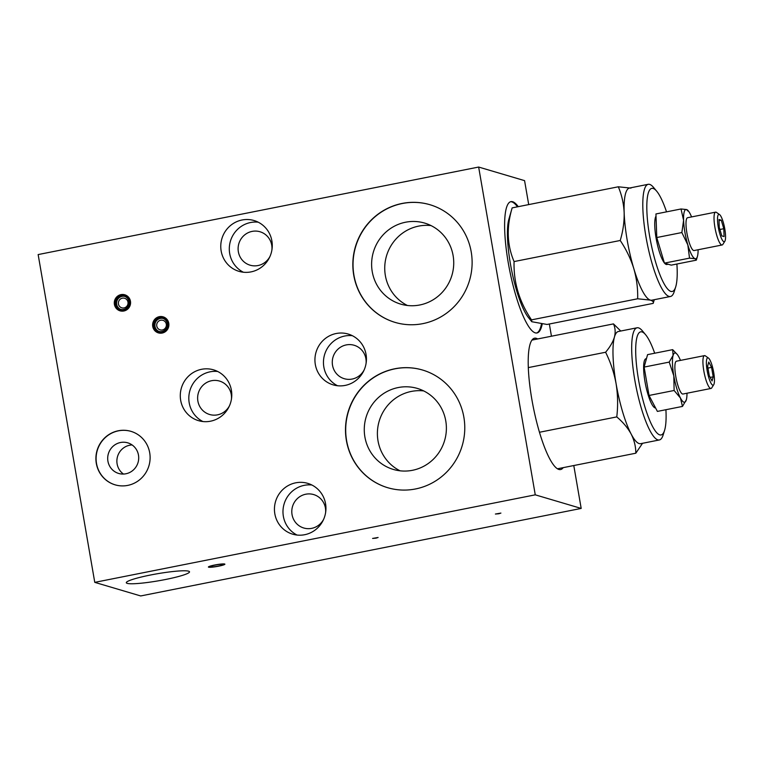 <?xml version="1.0" encoding="UTF-8"?>
<svg xmlns="http://www.w3.org/2000/svg" width="763" height="763" viewBox="0 0 763 763"><rect width="100%" height="100%" fill="white"/><g stroke="black" fill="none" stroke-linecap="round" stroke-linejoin="round"><path stroke-width="1.14" d="M672.67 349.654L673.08 355.444A25.103 5.484 -101.2 0 1 677.296 354.499L672.67 349.654L647.577 354.633L644.125 367.079L649.027 395.463L657.391 411.41L682.475 406.421L686.347 399.774A25.103 5.484 -101.2 0 1 686.309 399.888L686.347 399.774A25.103 5.484 -101.2 0 0 686.986 393.231M655.589 407.986A25.103 5.484 -101.2 0 1 645.422 383.999A25.103 5.484 -101.2 0 1 645.994 358.715L646.471 358.62M620.748 331.028L613.471 323.894L531.916 340.098M613.471 323.894C615.312 327.899 615.636 332.306 614.425 337.103C612.956 341.958 610.009 347.003 605.603 352.248L528.292 367.604M687.845 210.989L686.586 209.558L681.025 208.976L655.942 213.955L656.781 237.531L664.439 263.121L671.259 265.142L696.342 260.154L695.074 258.724A25.103 5.484 -101.2 0 1 687.835 244.913A25.103 5.484 -101.2 0 1 683.591 220.335L681.864 232.543L656.781 237.531M681.025 208.976L683.591 220.335A25.103 5.484 -101.2 0 1 686.586 209.558A25.103 5.484 -101.2 0 1 688.407 211.027A25.103 5.484 -101.2 0 1 691.583 216.93M654.263 299.706L653.185 303.378L547.042 324.466L531.782 321.719L528.425 317.522A54.392 11.884 -101.2 0 1 511.515 269.768A54.392 11.884 -101.2 0 1 508.883 219.181L512.164 207.879L618.316 186.792C621.759 194.937 623.705 203.559 624.153 212.667C624.353 221.852 623.037 231.122 620.224 240.488C626.204 249.377 630.734 258.771 633.824 268.662A57.177 12.494 -101.2 0 1 624.153 212.667A57.177 12.494 -101.2 0 1 629.494 188.032L648.188 184.312A57.177 12.494 -101.2 0 1 653.567 187.45L656.695 191.208A52.552 11.483 -101.2 0 1 666.528 211.856M630.972 188.118L618.316 186.792M605.603 352.248C610.572 362.225 614.062 372.678 616.075 383.598A57.177 12.494 -101.2 0 1 614.425 337.103A57.177 12.494 -101.2 0 1 618.383 331.495L637.076 327.785A57.177 12.494 -101.2 0 1 642.446 330.923L645.574 334.68A52.552 11.483 -101.2 0 1 654.692 353.221M669.208 362.101L673.815 375.863A25.103 5.484 -101.2 0 1 673.08 355.444L669.208 362.101L644.125 367.079M674.12 390.484L680.443 398.028A25.103 5.484 -101.2 0 1 673.815 375.863L674.12 390.484L649.027 395.463M686.309 399.888L686.309 399.888A25.103 5.484 -101.2 0 1 680.443 398.028L682.475 406.421M707.959 368.081L711.564 367.365L713.205 376.827L712.051 380.975L709.266 375.663L707.635 366.192L708.779 362.053L711.564 367.365M710.191 377.418L713.205 376.827M94.765 582.36L535.264 494.834L478.649 167.049L38.15 254.575L94.765 582.36L140.697 595.951L581.187 508.425L573.786 465.535M551.449 336.216L549.341 324.017M528.711 204.598L524.572 180.64L478.649 167.049M620.224 240.488L514.071 261.575C507.014 244.999 506.384 227.097 512.164 207.879M653.185 303.378C653.777 302.005 652.823 300.908 650.314 300.107A57.177 12.494 -101.2 0 1 633.824 268.662C636.666 278.629 637.944 288.662 637.658 298.781L531.515 319.869C519.288 301.766 513.48 282.339 514.071 261.575M531.782 321.719L531.515 319.869M676.895 264.027A52.552 11.483 -101.2 0 1 675.703 286.859L674.244 291.533A57.177 12.494 -101.2 0 1 670.477 296.483L651.783 300.193A57.177 12.494 -101.2 0 1 650.314 300.107L637.658 298.781M214.68 565.021A8.364 0.935 -9.8 0 1 224.894 564.181A8.364 0.935 -9.8 0 1 218.609 566.184A8.364 0.935 -9.8 0 1 208.394 567.033A8.364 0.935 -9.8 0 1 214.68 565.021M218.514 566.156A7.954 0.887 170.2 0 0 224.484 564.267A7.954 0.887 170.2 0 0 216.492 564.734A7.954 0.887 170.2 0 0 208.814 566.966A7.954 0.887 170.2 0 0 218.514 566.156M218.256 566.079A6.838 0.763 170.2 0 0 223.378 564.439A6.838 0.763 170.2 0 0 216.511 564.858A6.838 0.763 170.2 0 0 209.911 566.766A6.838 0.763 170.2 0 0 218.256 566.079M160.688 320.222A4.979 4.826 106.5 0 1 166.296 324.151A4.979 4.826 106.5 0 1 162.376 329.969A4.979 4.826 106.5 0 1 156.768 326.039A4.979 4.826 106.5 0 1 160.688 320.222M159.2 331.524A6.838 6.629 106.5 0 1 160.373 318.4A6.838 6.629 106.5 0 1 163.072 318.438M159.591 318.171A6.838 6.629 106.5 0 1 167.097 326.745A6.838 6.629 106.5 0 1 154.116 324.561A6.838 6.629 106.5 0 1 159.591 318.171M159.4 317.074A7.954 7.706 106.5 0 1 168.079 327.222A7.954 7.706 106.5 0 1 155.127 330.408A7.954 7.706 106.5 0 1 159.4 317.074M159.057 317.15L159.753 316.979A8.364 8.116 106.5 0 1 163.511 316.969M158.761 332.992A8.364 8.116 106.5 0 1 155.623 330.932L155.127 330.408M162.157 333.059A8.364 8.116 -73.5 0 0 163.12 316.836A8.364 8.116 -73.5 0 0 152.629 324.494A8.364 8.116 -73.5 0 0 162.157 333.059M122.366 298.171A4.979 4.826 106.5 0 1 127.974 302.1A4.979 4.826 106.5 0 1 124.045 307.928A4.979 4.826 106.5 0 1 118.437 303.989A4.979 4.826 106.5 0 1 122.366 298.171M120.878 309.473A6.838 6.629 106.5 0 1 122.051 296.359A6.838 6.629 106.5 0 1 124.751 296.387M121.26 296.12A6.838 6.629 106.5 0 1 128.766 304.695A6.838 6.629 106.5 0 1 115.785 302.51A6.838 6.629 106.5 0 1 121.26 296.12M121.069 295.033A7.954 7.706 106.5 0 1 129.758 305.171A7.954 7.706 106.5 0 1 116.806 308.357A7.954 7.706 106.5 0 1 121.069 295.033M120.726 295.109L121.431 294.928A8.364 8.116 106.5 0 1 125.18 294.919M120.44 310.942A8.364 8.116 106.5 0 1 117.302 308.881L116.806 308.357M123.835 311.008A8.364 8.116 -73.5 0 0 124.789 294.785A8.364 8.116 -73.5 0 0 114.297 302.444A8.364 8.116 -73.5 0 0 123.835 311.008M400.07 470.809A42.242 40.954 106.5 0 1 377.819 427.442A42.242 40.954 106.5 0 1 411.305 391.438A42.242 40.954 106.5 0 1 423.713 390.923M398.181 387.556A42.242 40.954 106.5 0 1 417.323 388.415A42.242 40.954 106.5 0 1 444.6 440.547A42.242 40.954 106.5 0 1 393.336 469.436A42.242 40.954 106.5 0 1 364.342 427.08A42.242 40.954 106.5 0 1 398.181 387.556M387.814 487.738A61.364 59.485 106.5 0 1 345.801 426.193A61.364 59.485 106.5 0 1 394.948 368.834A61.364 59.485 106.5 0 1 422.645 370.055M394.757 368.777A61.364 59.485 106.5 0 1 422.549 370.026A61.364 59.485 106.5 0 1 462.178 445.754A61.364 59.485 106.5 0 1 387.718 487.71A61.364 59.485 106.5 0 1 345.601 426.183A61.364 59.485 106.5 0 1 394.757 368.777M407.413 305.486A42.242 40.954 106.5 0 1 385.162 262.119A42.242 40.954 106.5 0 1 418.649 226.115A42.242 40.954 106.5 0 1 431.057 225.6M405.525 222.233A42.242 40.954 106.5 0 1 424.657 223.092A42.242 40.954 106.5 0 1 451.944 275.224A42.242 40.954 106.5 0 1 400.68 304.113A42.242 40.954 106.5 0 1 371.686 261.757A42.242 40.954 106.5 0 1 405.525 222.233M395.158 322.415A61.364 59.485 106.5 0 1 353.145 260.87A61.364 59.485 106.5 0 1 402.292 203.511A61.364 59.485 106.5 0 1 429.989 204.732M402.091 203.454A61.364 59.485 106.5 0 1 429.893 204.703A61.364 59.485 106.5 0 1 469.522 280.431A61.364 59.485 106.5 0 1 395.062 322.387A61.364 59.485 106.5 0 1 352.945 260.86A61.364 59.485 106.5 0 1 402.091 203.454M123.492 474.061A15.966 15.47 106.5 0 1 117.244 457.686A15.966 15.47 106.5 0 1 129.691 445.23A15.966 15.47 106.5 0 1 132.104 444.953M120.506 442.511A15.966 15.47 106.5 0 1 127.736 442.836A15.966 15.47 106.5 0 1 138.036 462.531A15.966 15.47 106.5 0 1 118.675 473.451A15.966 15.47 106.5 0 1 107.717 457.447A15.966 15.47 106.5 0 1 120.506 442.511M115.184 484.858A27.897 27.039 106.5 0 1 96.148 456.875A27.897 27.039 106.5 0 1 118.484 430.828A27.897 27.039 106.5 0 1 131.017 431.372M118.284 430.771A27.897 27.039 106.5 0 1 130.921 431.343A27.897 27.039 106.5 0 1 148.938 465.764A27.897 27.039 106.5 0 1 115.089 484.829A27.897 27.039 106.5 0 1 95.947 456.865A27.897 27.039 106.5 0 1 118.284 430.771M323.693 519.183A17.435 16.9 106.5 0 1 303.779 528.006A17.435 16.9 106.5 0 1 291.819 510.523A17.435 16.9 106.5 0 1 305.782 494.214A17.435 16.9 106.5 0 1 313.679 494.577A17.435 16.9 106.5 0 1 325.582 512.812M297.055 535.054A26.495 25.684 106.5 0 1 283.254 507.843A26.495 25.684 106.5 0 1 304.246 485.344A26.495 25.684 106.5 0 1 311.867 485.001M295.72 482.817A26.495 25.684 106.5 0 1 307.718 483.361A26.495 25.684 106.5 0 1 324.828 516.055A26.495 25.684 106.5 0 1 292.677 534.176A26.495 25.684 106.5 0 1 274.489 507.605A26.495 25.684 106.5 0 1 295.72 482.817M229.529 405.668A17.435 16.9 106.5 0 1 209.615 414.49A17.435 16.9 106.5 0 1 197.655 397.018A17.435 16.9 106.5 0 1 211.618 380.708A17.435 16.9 106.5 0 1 219.515 381.061A17.435 16.9 106.5 0 1 231.418 399.307M202.891 421.538A26.495 25.684 106.5 0 1 189.09 394.328A26.495 25.684 106.5 0 1 210.083 371.829A26.495 25.684 106.5 0 1 217.713 371.486M201.556 369.302A26.495 25.684 106.5 0 1 213.554 369.845A26.495 25.684 106.5 0 1 230.664 402.54A26.495 25.684 106.5 0 1 198.514 420.661A26.495 25.684 106.5 0 1 180.326 394.099A26.495 25.684 106.5 0 1 201.556 369.302M364.18 369.874A17.435 16.9 106.5 0 1 344.266 378.696A17.435 16.9 106.5 0 1 332.296 361.223A17.435 16.9 106.5 0 1 346.259 344.914A17.435 16.9 106.5 0 1 354.156 345.267A17.435 16.9 106.5 0 1 366.059 363.512M337.542 385.744A26.495 25.684 106.5 0 1 323.731 358.534A26.495 25.684 106.5 0 1 344.723 336.035A26.495 25.684 106.5 0 1 352.353 335.691M336.197 333.507A26.495 25.684 106.5 0 1 348.205 334.051A26.495 25.684 106.5 0 1 365.315 366.745A26.495 25.684 106.5 0 1 333.164 384.867A26.495 25.684 106.5 0 1 314.976 358.305A26.495 25.684 106.5 0 1 336.197 333.507M270.016 256.358A17.435 16.9 106.5 0 1 250.102 265.19A17.435 16.9 106.5 0 1 238.132 247.708A17.435 16.9 106.5 0 1 252.095 231.399A17.435 16.9 106.5 0 1 259.992 231.752A17.435 16.9 106.5 0 1 271.895 249.997M243.378 272.238A26.495 25.684 106.5 0 1 229.577 245.018A26.495 25.684 106.5 0 1 250.569 222.519A26.495 25.684 106.5 0 1 258.19 222.186M242.033 220.002A26.495 25.684 106.5 0 1 254.041 220.536A26.495 25.684 106.5 0 1 271.151 253.24A26.495 25.684 106.5 0 1 239 271.351A26.495 25.684 106.5 0 1 220.812 244.789A26.495 25.684 106.5 0 1 242.033 220.002M498.811 513.757L500.91 513.089L495.406 514.033L498.811 513.757M376.006 538.153L378.105 537.486L372.602 538.44L376.006 538.153M150.368 575.044A32.075 3.577 -9.8 0 1 189.52 571.811A32.075 3.577 -9.8 0 1 165.457 579.508A32.075 3.577 -9.8 0 1 126.305 582.732A32.075 3.577 -9.8 0 1 150.368 575.044M535.264 494.834L581.187 508.425M541.415 324.199A66.944 14.631 -101.2 0 1 536.618 333.011M510.533 201.737A66.944 14.631 -101.2 0 1 517.476 206.83M542.169 324.246A66.944 14.631 -101.2 0 1 537.018 332.954A66.944 14.631 -101.2 0 1 509.627 270.15A66.944 14.631 -101.2 0 1 510.933 201.632A66.944 14.631 -101.2 0 1 518.277 206.668M724.812 229.014A13.944 3.052 -101.2 0 1 724.85 241.242A13.944 3.052 -101.2 0 1 718.546 228.633A13.944 3.052 -101.2 0 1 719.557 214.575A13.944 3.052 -101.2 0 1 724.812 229.014M724.087 236.568L721.808 235.901L719.261 227.364L718.975 219.506L721.254 220.183L723.801 228.709L724.087 236.568M724.85 241.242L722.847 244.408A16.738 3.662 -101.2 0 1 722.122 244.98A16.738 3.662 -101.2 0 1 715.274 229.281A16.738 3.662 -101.2 0 1 715.599 212.152A16.738 3.662 -101.2 0 1 716.486 212.41L719.557 214.575M722.122 244.98L694.092 250.55A16.738 3.662 -101.2 0 1 687.244 234.851A16.738 3.662 -101.2 0 1 687.568 217.722L715.599 212.152M698.107 249.759A25.103 5.484 -101.2 0 1 697.43 256.416A25.103 5.484 -101.2 0 1 695.074 258.724L689.523 258.142L664.439 263.121M681.864 232.543L687.835 244.913L689.523 258.142M668.188 264.236L666.891 264.494A25.103 5.484 -101.2 0 1 664.573 263.168M664.373 262.92A25.103 5.484 -101.2 0 1 656.199 238.743A25.103 5.484 -101.2 0 1 656.018 216.12M563.218 467.633A66.944 14.631 -101.2 0 1 560.614 469.531A66.944 14.631 -101.2 0 1 533.213 406.717A66.944 14.631 -101.2 0 1 534.52 338.209A66.944 14.631 -101.2 0 1 537.648 338.963M677.296 354.499A25.103 5.484 -101.2 0 1 678.994 357.198A25.103 5.484 -101.2 0 1 680.462 360.403M713.739 384.705L711.726 387.881A16.738 3.662 -101.2 0 1 711.011 388.453L682.98 394.023A16.738 3.662 -101.2 0 1 676.123 378.324A16.738 3.662 -101.2 0 1 676.457 361.195L704.487 355.625A16.738 3.662 -101.2 0 1 705.374 355.882L708.436 358.047A13.944 3.052 -101.2 0 1 713.701 372.478A13.944 3.052 -101.2 0 1 713.739 384.705A13.944 3.052 -101.2 0 1 707.425 372.106A13.944 3.052 -101.2 0 1 708.436 358.047M711.011 388.453A16.738 3.662 -101.2 0 1 704.163 372.754A16.738 3.662 -101.2 0 1 704.487 355.625M719.89 229.491L723.801 228.709M719.023 220.621L721.254 220.183M665.918 409.712A52.552 11.483 -101.2 0 1 664.583 430.332L663.133 435.005A57.177 12.494 -101.2 0 1 659.366 439.955L640.672 443.665A57.177 12.494 -101.2 0 1 631.173 434.09A57.177 12.494 -101.2 0 1 616.075 383.598C617.849 394.709 618.078 405.811 616.771 416.903C623.009 422.206 627.815 427.938 631.173 434.09C634.291 440.299 635.837 446.679 635.808 453.212L557.486 468.778M635.808 453.212L642.541 443.293M616.771 416.903L539.489 432.259M659.366 439.955A57.177 12.494 -101.2 0 1 635.96 386.307A57.177 12.494 -101.2 0 1 637.076 327.785M664.583 430.332A52.552 11.483 -101.2 0 1 639.613 385.582A52.552 11.483 -101.2 0 1 645.574 334.68M675.703 286.859A52.552 11.483 -101.2 0 1 650.734 242.109A52.552 11.483 -101.2 0 1 656.695 191.208M670.477 296.483A57.177 12.494 -101.2 0 1 647.081 242.834A57.177 12.494 -101.2 0 1 648.188 184.312M697.43 256.416L696.352 260.116M688.407 211.027L687.73 210.178"/></g></svg>

